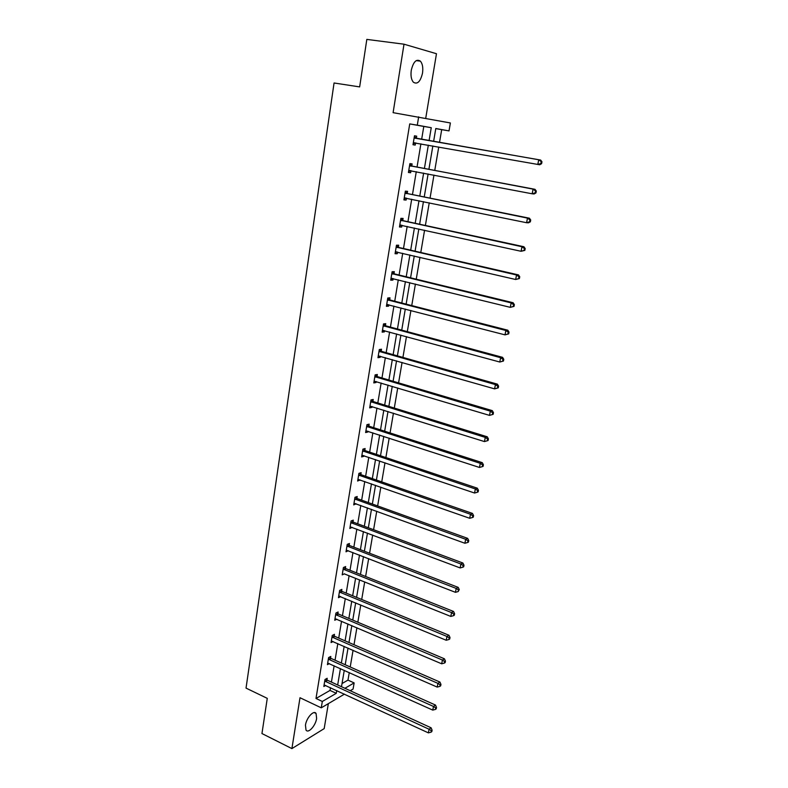 <?xml version="1.0" encoding="UTF-8"?>
<svg xmlns="http://www.w3.org/2000/svg" width="788" height="788" viewBox="0 0 788 788"><rect width="100%" height="100%" fill="white"/><g stroke="black" fill="none" stroke-linecap="round" stroke-linejoin="round"><path stroke-width="1.18" d="M305.458 725.137C306.453 717.769 313.86 709.702 316.067 713.465L316.628 718.429C315.643 725.699 308.285 733.835 306.01 730.062L305.458 725.137M411.277 70.26C413.375 61.671 416.428 58.637 420.437 61.178C422.555 63.789 423.245 67.788 422.506 73.166C420.418 81.725 417.354 84.72 413.336 82.179C411.247 79.608 410.558 75.638 411.277 70.26M425.737 118.21L436.473 53.722L404.008 44.197L393.104 112.664L450.381 122.967L449.022 130.897L435.794 128.513L433.617 141.407M344.464 694.13L321.268 707.821L300.001 697.735L291.905 748.6L261.951 733.549L267.27 698.355L246.033 688.111L334.063 82.986L359.653 86.907L366.824 39.4L404.008 44.197M291.905 748.6L324.183 728.614L328.34 703.645M439.517 142.431L441.694 129.665L449.022 130.897M342.041 683.531L347.981 680.113L349.271 672.568M350.217 666.983L353.063 650.277M354.009 644.722L356.895 627.74M357.841 622.225L360.776 604.957M361.712 599.481L364.696 581.918M365.622 576.481L368.666 558.623M369.582 553.225L372.675 535.072M373.591 529.703L376.733 511.245M377.639 505.926L380.831 487.151M381.737 481.872L384.987 462.783M385.874 457.552L389.183 438.128M390.06 432.947L393.429 413.188M394.296 408.056L397.723 387.962M398.58 382.879L402.067 362.441M402.924 357.417L406.46 336.624M407.307 331.64L410.912 310.492M411.75 305.567L415.414 284.054M416.241 279.188L419.965 257.302M420.782 252.495L424.574 230.224M425.382 225.476L429.243 202.821M430.041 198.123L433.961 175.074M434.749 170.444L438.749 146.992M347.981 680.113L354.137 682.91L353.083 689.047L350.236 690.721M330.546 658L330.812 656.424L328.596 657.596L327.434 664.648L329.345 663.614M337.875 613.596L338.141 611.98L335.924 613.044L334.742 620.245L336.86 619.22M345.371 568.217L345.636 566.572L343.42 567.508L342.209 574.866L344.445 573.802M353.024 521.823L353.3 520.149L351.084 520.957L349.842 528.482L352.118 527.339M360.855 474.406L361.14 472.682L358.914 473.352L357.654 481.054L359.958 479.833M368.863 425.904L369.148 424.141L366.932 424.673L365.632 432.553L367.858 431.991L367.976 431.243M377.048 376.28L377.344 374.487L375.127 374.871L373.798 382.929L376.024 382.515L376.181 381.53M385.43 325.513L385.736 323.671L383.51 323.907L382.15 332.152L384.377 331.896L384.583 330.664M394.01 273.554L394.315 271.673L392.099 271.742L390.71 280.183L392.926 280.085L393.173 278.597M402.786 220.364L403.101 218.434L400.885 218.335L399.467 226.983L401.683 227.042L401.969 225.289M411.779 165.884L412.104 163.904L409.888 163.638L408.43 172.493L410.646 172.73L410.972 170.76M421.649 139.318L423.796 126.444L409.73 123.903L315.998 698.483L330.024 690.426L330.487 687.678M331.413 682.093L334.132 665.761M335.048 660.206L337.816 643.609M338.732 638.083L341.539 621.21M342.445 615.724L345.302 598.565M346.208 593.118L349.104 575.673M350.01 570.266L352.955 552.526M353.851 547.158L356.846 529.122M357.732 523.793L360.786 505.453M361.662 500.163L364.765 481.517M365.632 476.277L368.784 457.306M369.651 452.115L372.852 432.829M373.709 427.677L376.969 408.066M377.816 402.964L381.136 383.007M381.973 377.964L385.352 357.673M386.179 352.679L389.617 332.034M390.434 327.089L393.921 306.099M394.739 301.213L398.285 279.858M399.092 275.022L402.707 253.303M403.495 248.525L407.169 226.422M407.957 221.714L411.691 199.226M412.469 194.577L416.271 171.705M417.029 167.115L420.9 143.84M416.359 138.156L416.685 136.157L414.468 135.792L413.001 144.756L415.207 145.081L415.542 143.091M407.258 193.287L407.573 191.336L405.357 191.149L403.919 199.896L406.135 200.053L406.45 198.162M398.373 247.117L398.689 245.206L396.462 245.196L395.064 253.736L397.28 253.726L397.546 252.101M389.696 299.686L390.001 297.825L387.775 297.982L386.406 306.325L388.632 306.138L388.848 304.789M381.215 351.044L381.52 349.222L379.294 349.537L377.954 357.693L380.171 357.348L380.358 356.245M372.931 401.23L373.226 399.457L371 399.92L369.69 407.879L371.916 407.396L372.054 406.529M364.834 450.283L365.12 448.549L362.904 449.15L361.623 456.941L363.839 456.311L363.948 455.671M356.915 498.243L357.2 496.548L354.974 497.287L353.723 504.901L356.018 503.719M349.173 545.148L349.448 543.484L347.232 544.36L346.011 551.807L348.257 550.704M341.608 591.03L341.874 589.394L339.658 590.399L338.456 597.678L340.672 596.664L339.273 596.092M334.191 635.916L334.457 634.32L332.24 635.433L331.068 642.565L333.078 641.54M326.941 679.847L327.197 678.281L324.991 679.512L323.838 686.486L325.671 685.462M409.73 123.903L417.295 125.174L418.664 116.841M321.268 707.821L322.322 701.458L336.279 693.322L336.742 690.574M315.998 698.483L322.322 701.458M429.086 140.619L431.253 127.695L417.295 125.174M337.678 684.959L340.426 668.598M341.362 663.023L344.159 646.387M345.085 640.851L347.932 623.929M348.857 618.432L351.744 601.224M352.66 595.767L355.595 578.274M356.511 572.846L359.495 555.067M360.402 549.679L363.435 531.595M364.332 526.256L367.415 507.856M368.311 502.567L371.453 483.862M372.33 478.602L375.521 459.581M376.398 454.38L379.649 435.035M380.515 429.874L383.815 410.193M384.672 405.081L388.041 385.076M388.888 380.013L392.306 359.653M393.143 354.649L396.62 333.945M397.457 328.99L400.994 307.931M401.811 303.025L405.406 281.602M406.224 276.755L409.888 254.967M410.686 250.17L414.409 228.008M415.207 223.28L418.989 200.723M419.777 196.054L423.629 173.104M424.407 168.504L428.327 145.159M344.917 688.279L354.137 682.91M432.848 145.957L428.899 169.351M428.12 173.961L424.239 196.951M423.442 201.629L419.63 224.225M418.832 228.973L415.079 251.185M414.261 255.982L410.578 277.809M409.76 282.665L406.135 304.129M405.298 309.044L401.732 330.142M400.895 335.107L397.398 355.851M396.541 360.865L393.104 381.254M392.247 386.327L388.858 406.381M387.991 411.494L384.662 431.203M383.786 436.375L380.515 455.76M379.639 460.97L376.418 480.03M375.531 485.29L372.36 504.024M371.463 509.334L368.351 527.753M367.454 533.102L364.391 551.216M363.475 556.614L360.471 574.422M359.555 579.86L356.59 597.383M355.674 602.85L352.758 620.077M351.832 625.583L348.966 642.535M348.03 648.081L345.213 664.747M344.267 670.322L341.5 686.712M441.694 129.665L435.784 128.602M423.796 126.444L431.253 127.695M330.024 690.426L336.279 693.322M413.001 144.697L415.207 145.081M408.46 172.316L410.646 172.73M403.968 199.61L406.135 200.053M399.526 226.58L401.683 227.042M395.143 253.224L397.28 253.726M390.809 279.563L392.926 280.085M386.524 305.596L388.632 306.138M382.288 331.324L384.377 331.896M378.102 356.757L380.171 357.348M373.965 381.904L376.024 382.515M369.877 406.756L371.916 407.396M365.829 431.331L367.858 431.991M361.83 455.631L363.839 456.311M357.88 479.665L359.87 480.355M353.97 503.424L355.949 504.143M350.099 526.916L352.059 527.655M346.277 550.152L348.227 550.91M343.154 569.153L451.544 612.581L450.805 616.423L344.425 573.91M541.602 163.658L541.967 161.767L541.198 161.648L540.834 163.54L541.602 163.658L539.731 164.771L413.326 142.746M540.834 163.54L537.8 164.485L538.716 159.757L540.637 160.053L417.088 138.521L414.321 136.698M414.143 137.802L538.716 159.757L541.198 161.648M416.005 142.983L413.158 143.771M541.967 161.767L540.637 160.053M535.948 192.932L536.303 191.06L535.535 190.992L535.18 192.853L535.948 192.932L534.097 193.976L532.166 193.789L408.755 170.513M535.18 192.853L532.166 193.789L533.062 189.12L534.993 189.317L412.508 166.258L409.76 164.416M409.563 165.618L533.062 189.12L535.535 190.992M411.119 170.72L408.608 171.4M536.303 191.06L534.993 189.317M530.354 221.832L530.718 219.99L529.94 219.951L529.585 221.802L530.354 221.832L528.531 222.807L526.591 222.718L404.244 197.946M529.585 221.802L526.591 222.718L527.477 218.109L529.418 218.207L407.977 193.671L405.249 191.799M405.042 193.109L527.477 218.109L529.94 219.951M406.342 198.133L404.116 198.704M530.718 219.99L529.418 218.207M524.838 250.377L525.192 248.555L524.414 248.555L524.069 250.377L524.838 250.377L521.095 251.283L399.782 225.053M524.069 250.377L521.095 251.283L521.971 246.733L523.912 246.733L403.505 220.748L400.796 218.867M400.57 220.276L521.971 246.733L524.414 248.555M401.614 225.21L399.674 225.683M525.192 248.555L523.912 246.733M519.39 278.558L519.745 276.765L518.967 276.805L518.612 278.597L519.39 278.558L515.667 279.494L395.369 251.835M518.612 278.597L515.667 279.494L516.534 274.992L518.484 274.904L399.083 247.511L396.394 245.61M396.147 247.107L516.534 274.992L518.967 276.805M396.955 251.963L395.29 252.337M519.745 276.765L518.484 274.904M514.012 306.394L514.357 304.621L513.579 304.69L513.234 306.473L514.012 306.394L510.299 307.35L391.015 278.302M513.234 306.473L510.299 307.35L511.156 302.907L513.116 302.73L394.709 273.958L392.05 272.037M391.784 273.633L511.156 302.907L513.579 304.69M392.345 278.4L390.956 278.686M514.357 304.621L513.116 302.73M508.703 333.885L509.038 332.132L508.26 332.24L507.915 333.994L508.703 333.885L505.01 334.861L386.711 304.454M507.915 333.994L505.01 334.861L505.847 330.477L507.807 330.202L390.395 300.1L387.755 298.15M387.469 299.844L505.847 330.477L508.26 332.24M387.794 304.513L386.672 304.729M509.038 332.132L507.807 330.202M503.453 361.032L503.788 359.298L503 359.446L502.665 361.18L503.453 361.032L499.779 362.027L382.456 330.31M502.665 361.18L499.779 362.027L500.607 357.703L502.577 357.338L386.13 325.927L383.5 323.966M383.204 325.759L500.607 357.703L503 359.446M383.293 330.31L382.436 330.477M503.788 359.298L502.577 357.338M498.272 387.854L498.597 386.14L497.809 386.317L497.484 388.031L498.272 387.854L494.608 388.868L378.25 355.871M497.484 388.031L494.608 388.868L495.435 384.593L497.405 384.15L381.904 351.468L379.353 349.527M378.989 351.359L495.435 384.593L497.809 386.317M378.811 355.821L378.24 355.92M498.597 386.14L497.405 384.15M493.15 414.34L493.475 412.656L492.687 412.863L492.362 414.557L493.15 414.34L489.506 415.384L374.093 381.126M492.362 414.557L489.506 415.384L490.323 411.159L492.293 410.627L377.738 376.713L375.305 374.842M374.832 376.674L490.323 411.159L492.687 412.863M493.475 412.656L492.293 410.627M370.705 401.703L485.27 437.399L484.462 441.575L369.986 406.106M371.286 399.861L373.611 401.663L487.25 436.798L485.27 437.399L487.624 439.093L487.299 440.758L488.087 440.512L488.412 438.847L487.624 439.093M488.412 438.847L487.25 436.798M484.462 441.575L487.299 440.758M366.637 426.436L480.276 463.334L479.478 467.461L365.918 430.79M367.316 424.584L369.533 426.338L482.256 462.645L480.276 463.334L482.62 464.999L482.295 466.654L483.093 466.368L483.408 464.723L482.62 464.999M483.408 464.723L482.256 462.645M479.478 467.461L482.295 466.654M362.618 450.894L475.341 488.954L474.563 493.022L361.909 455.198M363.366 449.022L365.504 450.726L477.331 488.186L475.341 488.954L477.676 490.599L477.361 492.234L478.149 491.919L478.464 490.294L477.676 490.599M478.464 490.294L477.331 488.186M474.563 493.022L477.361 492.234M358.629 475.085L470.475 514.259L469.697 518.287L357.929 479.331M359.466 473.184L361.515 474.849L472.465 513.421L470.475 514.259L472.79 515.904L472.475 517.509L473.273 517.174L473.588 515.559L472.79 515.904M473.588 515.559L472.465 513.421M469.697 518.287L472.475 517.509M354.699 498.991L465.659 539.278L464.89 543.257L354.009 503.197M355.605 497.08L357.575 498.696L467.648 538.362L465.659 539.278L467.964 540.893L467.658 542.489L468.446 542.114L468.761 540.529L467.964 540.893M468.761 540.529L467.648 538.362M464.89 543.257L467.658 542.489M350.808 522.641L460.901 564.001L460.143 567.931L350.118 526.798M351.773 520.701L353.684 522.286L462.891 563.016L460.901 564.001L463.186 565.597L462.891 567.173L463.679 566.779L463.984 565.203L463.186 565.597M463.984 565.203L462.891 563.016M460.143 567.931L462.891 567.173M346.956 546.025L456.193 588.429L455.444 592.32L346.277 550.142M347.981 544.065L349.823 545.611L458.192 587.375L456.193 588.429L458.478 590.015L458.173 591.571L459.276 589.591L458.478 590.015M459.276 589.591L458.192 587.375M455.444 592.32L458.173 591.571M344.228 567.163L346.011 568.68L453.553 611.458L451.544 612.581L453.819 614.148L453.514 615.684L454.321 615.231L454.617 613.694L453.819 614.148M454.617 613.694L453.553 611.458M450.805 616.423L453.514 615.684M339.392 592.024L446.954 636.448L446.215 640.25L338.722 596.053M340.514 590.015L342.248 591.492L448.953 635.256L446.954 636.448L449.209 638.004L448.914 639.521L449.712 639.038L450.007 637.522L449.209 638.004M450.007 637.522L448.953 635.256M446.215 640.25L448.914 639.521M335.668 614.65L442.413 660.048L441.684 663.801L335.008 618.639M336.831 612.611L338.515 614.059L444.412 658.788L442.413 660.048L444.659 661.585L444.363 663.082L445.161 662.58L445.456 661.083L444.659 661.585M445.456 661.083L444.412 658.788M441.684 663.801L444.363 663.082M331.984 637.039L437.921 683.373L437.202 687.087L331.334 640.969M333.196 634.961L334.831 636.389L439.931 682.053L437.921 683.373L440.147 684.9L439.862 686.378L440.669 685.846L440.955 684.368L440.147 684.9M440.955 684.368L439.931 682.053M437.202 687.087L439.862 686.378M328.34 659.172L433.479 706.442L432.77 710.106L327.7 663.072M329.591 657.074L331.177 658.472L435.488 705.053L433.479 706.442L435.705 707.939L435.419 709.407L436.217 708.855L436.503 707.388L435.705 707.939M436.503 707.388L435.488 705.053M432.77 710.106L435.419 709.407M324.735 681.078L429.086 729.245L428.386 732.87L324.095 684.93M326.015 678.941L327.562 680.33L431.105 727.797L429.086 729.245L431.302 730.732L431.016 732.18L431.824 731.599L432.1 730.151L431.302 730.732M432.1 730.151L431.105 727.797M428.386 732.87L431.016 732.18M414.34 137.939L416.556 138.294M414.882 138.166L417.088 138.521M413.562 142.677L415.778 143.022M409.76 165.766L411.976 166.032M410.292 166.002L412.508 166.258M408.992 170.454L410.686 170.641M405.239 193.257L407.455 193.434M405.761 193.493L407.977 193.671M404.471 197.887L405.465 197.955M400.767 220.423L402.983 220.512M401.289 220.66L403.505 220.748M400.009 224.994L400.708 225.013M396.344 247.265L398.561 247.265M396.866 247.511L399.083 247.511M395.606 251.776L396.137 251.776M391.981 273.791L394.197 273.702M392.493 274.037L394.709 273.958M387.666 300.001L389.883 299.844M388.179 300.258L390.395 300.1M383.401 325.907L385.618 325.671M383.904 326.173L386.13 325.927M379.186 351.517L381.402 351.202M379.688 351.783L381.904 351.468M375.019 376.831L377.235 376.437M375.512 377.107L377.738 376.713M370.892 401.86L373.118 401.387M371.394 402.136L373.611 401.663M366.824 426.594L369.04 426.052M367.316 426.879L369.533 426.338M362.795 451.061L365.021 450.45M363.288 451.337L365.504 450.726M358.816 475.243L361.032 474.563M359.298 475.528L361.515 474.849M354.876 499.159L357.102 498.41M355.358 499.444L357.575 498.696M350.985 522.799L353.201 521.991M351.468 523.094L353.684 522.286M347.134 546.192L349.35 545.316M347.606 546.488L349.823 545.611M343.332 569.32L345.548 568.375M343.795 569.616L346.011 568.68M339.559 592.192L341.775 591.187M340.032 592.497L342.248 591.492M335.836 614.817L338.052 613.754M336.299 615.123L338.515 614.059M332.152 637.197L334.368 636.083M332.615 637.512L334.831 636.389M328.507 659.339L330.724 658.167M328.97 659.654L331.177 658.472M324.902 681.246L327.119 680.014M325.355 681.561L327.562 680.33M316.067 713.465L314.225 712.579M420.437 61.178L416.231 60.607"/></g></svg>
